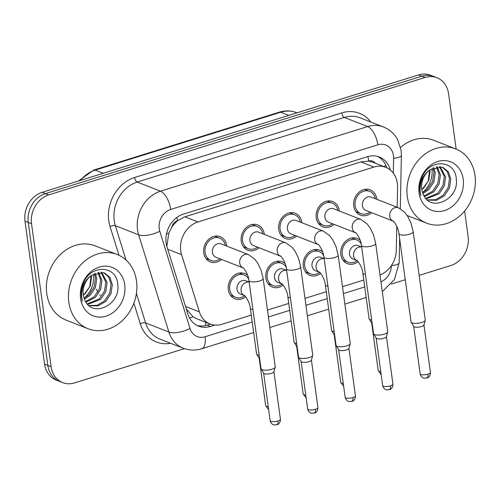 <?xml version="1.0" encoding="UTF-8"?>
<svg xmlns="http://www.w3.org/2000/svg" width="500" height="500" viewBox="0 0 500 500"><rect width="100%" height="100%" fill="white"/><g stroke="black" fill="none" stroke-linecap="round" stroke-linejoin="round"><path stroke-width="0.75" d="M320.662 273.356A13.556 11.319 -68.6 0 1 309.906 275.369A13.556 11.319 -68.6 0 1 303.344 266.337A13.556 11.319 -68.6 0 1 307.881 253.156A13.556 11.319 -68.6 0 1 319.794 250.125A13.556 11.319 -68.6 0 1 322.669 251.887M283.156 285.056A13.556 11.319 -68.6 0 1 272.4 287.069A13.556 11.319 -68.6 0 1 265.837 278.038A13.556 11.319 -68.6 0 1 270.381 264.856A13.556 11.319 -68.6 0 1 282.294 261.825A13.556 11.319 -68.6 0 1 285.163 263.587M245.65 296.756A13.556 11.319 -68.6 0 1 234.894 298.769A13.556 11.319 -68.6 0 1 228.331 289.738A13.556 11.319 -68.6 0 1 232.875 276.556A13.556 11.319 -68.6 0 1 244.788 273.525A13.556 11.319 -68.6 0 1 247.662 275.287M358.162 261.656A13.556 11.319 -68.6 0 1 347.406 263.669A13.556 11.319 -68.6 0 1 340.844 254.638A13.556 11.319 -68.6 0 1 345.387 241.456A13.556 11.319 -68.6 0 1 357.3 238.425A13.556 11.319 -68.6 0 1 360.175 240.188M334.069 224.363A13.556 11.319 -68.6 0 1 322.806 226.8A13.556 11.319 -68.6 0 1 316.244 217.763A13.556 11.319 -68.6 0 1 320.781 204.587A13.556 11.319 -68.6 0 1 332.694 201.55A13.556 11.319 -68.6 0 1 339.256 210.588A13.556 11.319 -68.6 0 1 339.306 210.994M296.569 236.062A13.556 11.319 -68.6 0 1 285.3 238.494A13.556 11.319 -68.6 0 1 278.738 229.462A13.556 11.319 -68.6 0 1 283.281 216.287A13.556 11.319 -68.6 0 1 295.194 213.25A13.556 11.319 -68.6 0 1 301.756 222.281A13.556 11.319 -68.6 0 1 301.806 222.694M259.062 247.763A13.556 11.319 -68.6 0 1 247.794 250.194A13.556 11.319 -68.6 0 1 241.231 241.163A13.556 11.319 -68.6 0 1 245.775 227.987A13.556 11.319 -68.6 0 1 257.688 224.95A13.556 11.319 -68.6 0 1 264.25 233.981A13.556 11.319 -68.6 0 1 264.3 234.394M221.556 259.456A13.556 11.319 -68.6 0 1 210.287 261.894A13.556 11.319 -68.6 0 1 203.731 252.862A13.556 11.319 -68.6 0 1 208.269 239.688A13.556 11.319 -68.6 0 1 220.181 236.65A13.556 11.319 -68.6 0 1 226.744 245.681A13.556 11.319 -68.6 0 1 226.794 246.094M371.575 212.662A13.556 11.319 -68.6 0 1 360.306 215.1A13.556 11.319 -68.6 0 1 353.744 206.062A13.556 11.319 -68.6 0 1 358.288 192.887A13.556 11.319 -68.6 0 1 370.2 189.85A13.556 11.319 -68.6 0 1 376.763 198.888A13.556 11.319 -68.6 0 1 376.812 199.294M397.163 207.269L397.575 187.306A23.925 19.975 111.4 0 0 397.344 183.287A23.925 19.975 111.4 0 0 385.763 167.35A23.925 19.975 111.4 0 0 373.944 167.062L197.956 221.962A23.925 19.975 111.4 0 0 181.581 254.681L199.375 311.875A23.925 19.975 111.4 0 0 210.106 323.994A23.925 19.975 111.4 0 0 221.925 324.281L251.262 315.131M171.825 227.262A23.925 19.975 -68.6 0 1 177.787 220.613L177.431 220.725A7.975 6.656 111.4 0 0 171.825 227.262L168.819 233.144L166.838 246.369M375.288 163.244A7.975 6.656 111.4 0 0 368.719 161.05L368.363 161.163A23.925 19.975 -68.6 0 1 372.688 162.225L385.763 167.35M186.3 308.956L193.038 316.737L196.938 318.831L210.106 323.994M368.363 161.163L360.838 161.925L184.85 216.825L177.787 220.613M379.988 274.938A23.925 19.975 111.4 0 0 396.269 250.456L396.769 226.244M267.475 310.069L288.769 303.431M304.981 298.375L326.275 291.731M342.488 286.675L363.781 280.031M184.381 348.638L74.519 382.906A23.925 19.975 -68.6 0 1 62.694 382.619A23.925 19.975 -68.6 0 1 51.112 366.675L31.538 223.769L28.269 222.488A23.925 19.975 -68.6 0 1 45.487 193.588L421.887 76.175A23.925 19.975 -68.6 0 1 433.706 76.463A23.925 19.975 -68.6 0 0 421.887 76.175L45.487 193.588A23.925 19.975 -68.6 0 0 28.269 222.488L47.844 365.394L28.269 222.488L25 221.206A23.925 19.975 -68.6 0 1 42.219 192.306L418.619 74.894A23.925 19.975 -68.6 0 1 430.438 75.181L436.975 77.744A23.925 19.975 -68.6 0 1 448.556 93.681L456.144 149.088M62.694 382.619L59.425 381.337A23.925 19.975 -68.6 0 1 47.844 365.394A23.925 19.975 -68.6 0 0 59.425 381.337L56.156 380.056A23.925 19.975 -68.6 0 1 44.575 364.113L25 221.206M390.306 170.012A23.925 19.975 111.4 0 0 379.306 156.969A23.925 19.975 111.4 0 0 367.481 156.681L183.356 214.119A23.925 19.975 111.4 0 0 166.981 246.844L187.887 314.044A23.925 19.975 111.4 0 0 198.619 326.163A23.925 19.975 111.4 0 0 210.438 326.45L214.806 325.087M377.638 156.419A23.925 19.975 -68.6 0 1 386.763 167.775M464.625 210.981L468.131 236.594A23.925 19.975 -68.6 0 1 450.913 265.487L419.156 275.4M31.538 223.769A23.925 19.975 -68.6 0 1 48.756 194.869L425.156 77.456A23.925 19.975 -68.6 0 1 436.975 77.744M405.262 279.731L391.25 284.1M210.487 324.131L207.169 325.169A23.925 19.975 -68.6 0 1 197.019 325.431M362.431 205.656A7.175 5.994 -68.6 0 1 364.837 198.681A7.175 5.994 -68.6 0 1 371.144 197.075L398.444 207.775A7.175 5.994 -68.6 0 0 394.519 207.819A7.175 5.994 -68.6 0 0 389.738 216.356A7.175 5.994 -68.6 0 0 393.15 221.119L365.906 210.438A7.175 5.994 -68.6 0 1 362.431 205.656M370.075 212.075A11.963 9.988 -68.6 0 1 360.887 213.612A11.963 9.988 -68.6 0 1 355.1 205.644A11.963 9.988 -68.6 0 1 359.106 194.013A11.963 9.988 -68.6 0 1 369.619 191.337A11.963 9.988 -68.6 0 1 375.312 198.706M398.95 233.675A7.175 2.2 172.2 0 0 409.35 234.262A7.175 2.2 172.2 0 0 409.744 234.144A7.175 2.2 172.2 0 0 413.175 231.731L425.269 320.031A7.175 2.2 172.2 0 1 425.244 320.331A7.175 2.2 172.2 0 1 421.838 322.444A7.175 2.2 172.2 0 1 412.069 322.906A7.175 2.2 172.2 0 1 411.15 322.262A7.175 2.2 172.2 0 1 411.05 321.981L398.95 233.675C398.331 226.381 392.275 219.431 393.131 221.106L393.206 221.137M425.244 320.331L423.894 325.031A5.181 1.587 172.2 0 1 421.431 326.556A5.181 1.587 172.2 0 1 414.375 326.887A5.181 1.587 172.2 0 1 413.719 326.425L411.15 322.262M365.431 274.45A7.175 2.2 172.2 0 1 363.856 274.075A7.175 2.2 172.2 0 1 362.837 273.15C362.212 265.856 356.156 258.9 357.019 260.581L353.006 259.012A7.175 5.994 -68.6 0 1 349.531 254.231A7.175 5.994 -68.6 0 1 351.938 247.25A7.175 5.994 -68.6 0 1 358.244 245.644L361.669 246.988M371.675 320.031A7.175 2.2 172.2 0 1 370.1 319.656A7.175 2.2 172.2 0 1 369.181 319.012A7.175 2.2 172.2 0 1 369.081 318.731L362.837 273.15M357.144 260.663A11.963 9.988 -68.6 0 1 347.987 262.181A11.963 9.988 -68.6 0 1 342.2 254.213A11.963 9.988 -68.6 0 1 346.206 242.587A11.963 9.988 -68.6 0 1 356.719 239.913A11.963 9.988 -68.6 0 1 361.194 243.894M372.15 323.525A5.181 1.587 172.2 0 1 371.75 323.175L369.181 319.012M324.925 217.356A7.175 5.994 -68.6 0 1 327.331 210.381A7.175 5.994 -68.6 0 1 333.638 208.775L360.944 219.475A7.175 5.994 -68.6 0 0 357.013 219.519A7.175 5.994 -68.6 0 0 352.231 228.056A7.175 5.994 -68.6 0 0 355.644 232.812L328.4 222.138A7.175 5.994 -68.6 0 1 324.925 217.356M332.569 223.775A11.963 9.988 -68.6 0 1 323.387 225.312A11.963 9.988 -68.6 0 1 317.594 217.344A11.963 9.988 -68.6 0 1 321.606 205.712A11.963 9.988 -68.6 0 1 332.113 203.038A11.963 9.988 -68.6 0 1 337.806 210.406M361.45 245.375A7.175 2.2 172.2 0 0 371.85 245.963A7.175 2.2 172.2 0 0 372.238 245.844A7.175 2.2 172.2 0 0 375.669 243.431L387.762 331.731A7.175 2.2 172.2 0 1 387.744 332.031A7.175 2.2 172.2 0 1 384.331 334.144A7.175 2.2 172.2 0 1 374.562 334.606A7.175 2.2 172.2 0 1 373.65 333.963A7.175 2.2 172.2 0 1 373.544 333.681L361.45 245.375C360.825 238.081 354.769 231.125 355.625 232.806L355.706 232.838M387.744 332.031L386.388 336.731A5.181 1.587 172.2 0 1 383.931 338.256A5.181 1.587 172.2 0 1 376.869 338.587A5.181 1.587 172.2 0 1 376.213 338.125L373.65 333.963M318.144 244.519L290.894 233.837A7.175 5.994 -68.6 0 1 287.425 229.056A7.175 5.994 -68.6 0 1 289.825 222.081A7.175 5.994 -68.6 0 1 296.131 220.475L323.438 231.175A7.175 5.994 -68.6 0 0 319.513 231.219A7.175 5.994 -68.6 0 0 314.725 239.756A7.175 5.994 -68.6 0 0 318.137 244.513L318.2 244.537M295.062 235.469A11.963 9.988 -68.6 0 1 285.881 237.013A11.963 9.988 -68.6 0 1 280.094 229.044A11.963 9.988 -68.6 0 1 284.1 217.413A11.963 9.988 -68.6 0 1 294.613 214.737A11.963 9.988 -68.6 0 1 300.3 222.106M323.944 257.075A7.175 2.2 172.2 0 0 334.344 257.663A7.175 2.2 172.2 0 0 334.731 257.544A7.175 2.2 172.2 0 0 338.162 255.125L350.262 343.431A7.175 2.2 172.2 0 1 350.238 343.731A7.175 2.2 172.2 0 1 346.831 345.844A7.175 2.2 172.2 0 1 337.056 346.306A7.175 2.2 172.2 0 1 336.144 345.662A7.175 2.2 172.2 0 1 336.037 345.375L323.944 257.075C323.319 249.781 317.262 242.825 318.125 244.506M350.238 343.731L348.888 348.431A5.181 1.587 172.2 0 1 346.425 349.956A5.181 1.587 172.2 0 1 339.369 350.288A5.181 1.587 172.2 0 1 338.706 349.825L336.144 345.662M285.931 242.875L292.188 247.394L295.269 251.544L298.494 258.244L300.663 266.825A7.175 2.2 172.2 0 1 297.225 269.244A7.175 2.2 172.2 0 1 296.837 269.363A7.175 2.2 172.2 0 1 286.438 268.775C285.819 261.481 279.762 254.525 280.619 256.206L253.394 245.538A7.175 5.994 -68.6 0 1 249.919 240.756A7.175 5.994 -68.6 0 1 252.325 233.781A7.175 5.994 -68.6 0 1 258.631 232.175L285.931 242.875A7.175 5.994 -68.6 0 0 282.006 242.919A7.175 5.994 -68.6 0 0 277.219 251.456A7.175 5.994 -68.6 0 0 280.637 256.212L280.694 256.238M257.562 247.169A11.963 9.988 -68.6 0 1 248.375 248.713A11.963 9.988 -68.6 0 1 242.587 240.744A11.963 9.988 -68.6 0 1 246.594 229.112A11.963 9.988 -68.6 0 1 257.106 226.438A11.963 9.988 -68.6 0 1 262.8 233.806M300.663 266.825L312.756 355.131A7.175 2.2 172.2 0 1 312.731 355.431A7.175 2.2 172.2 0 1 309.325 357.544A7.175 2.2 172.2 0 1 299.55 358.006A7.175 2.2 172.2 0 1 298.637 357.362A7.175 2.2 172.2 0 1 298.531 357.075L286.438 268.775M312.731 355.431L311.381 360.131A5.181 1.587 172.2 0 1 308.919 361.656A5.181 1.587 172.2 0 1 301.863 361.987A5.181 1.587 172.2 0 1 301.2 361.525L298.637 357.362M248.431 254.575L254.681 259.094L257.762 263.244L260.988 269.938L263.156 278.525A7.175 2.2 172.2 0 1 259.725 280.944A7.175 2.2 172.2 0 1 259.331 281.056A7.175 2.2 172.2 0 1 248.931 280.475C248.312 273.181 242.256 266.225 243.113 267.906L215.888 257.238A7.175 5.994 -68.6 0 1 212.413 252.456A7.175 5.994 -68.6 0 1 214.819 245.481A7.175 5.994 -68.6 0 1 221.125 243.875L248.431 254.575A7.175 5.994 -68.6 0 0 244.5 254.619A7.175 5.994 -68.6 0 0 239.719 263.156A7.175 5.994 -68.6 0 0 243.131 267.913L243.194 267.938M220.056 258.869A11.963 9.988 -68.6 0 1 210.875 260.413A11.963 9.988 -68.6 0 1 205.081 252.444A11.963 9.988 -68.6 0 1 209.088 240.812A11.963 9.988 -68.6 0 1 219.6 238.137A11.963 9.988 -68.6 0 1 225.294 245.506M263.156 278.525L275.25 366.831A7.175 2.2 172.2 0 1 275.225 367.131A7.175 2.2 172.2 0 1 271.819 369.244A7.175 2.2 172.2 0 1 262.05 369.7A7.175 2.2 172.2 0 1 261.131 369.062A7.175 2.2 172.2 0 1 261.031 368.775L248.931 280.475M275.225 367.131L273.875 371.831A5.181 1.587 172.2 0 1 271.419 373.356A5.181 1.587 172.2 0 1 264.356 373.688A5.181 1.587 172.2 0 1 263.7 373.225L261.131 369.062M324.169 258.744A7.175 5.994 -68.6 0 0 320.9 258.994A7.175 5.994 -68.6 0 0 316.112 267.531A7.175 5.994 -68.6 0 0 319.531 272.288L315.5 270.712A7.175 5.994 -68.6 0 1 312.025 265.931A7.175 5.994 -68.6 0 1 314.431 258.95A7.175 5.994 -68.6 0 1 320.737 257.344L324.162 258.688M334.169 331.731A7.175 2.2 172.2 0 1 332.594 331.356A7.175 2.2 172.2 0 1 331.681 330.712A7.175 2.2 172.2 0 1 331.575 330.431L325.331 284.85C324.706 277.556 318.656 270.6 319.513 272.281L319.587 272.312M319.644 272.362A11.963 9.988 -68.6 0 1 310.487 273.881A11.963 9.988 -68.6 0 1 304.694 265.912A11.963 9.988 -68.6 0 1 308.706 254.288A11.963 9.988 -68.6 0 1 319.212 251.606A11.963 9.988 -68.6 0 1 323.694 255.594M334.65 335.225A5.181 1.587 172.2 0 1 334.244 334.875L331.681 330.712M286.669 270.438A7.175 5.994 -68.6 0 0 283.394 270.694A7.175 5.994 -68.6 0 0 278.612 279.231A7.175 5.994 -68.6 0 0 282.025 283.988L277.994 282.413A7.175 5.994 -68.6 0 1 274.525 277.625A7.175 5.994 -68.6 0 1 276.925 270.65A7.175 5.994 -68.6 0 1 283.231 269.044L286.656 270.387M296.663 343.425A7.175 2.2 172.2 0 1 295.087 343.056A7.175 2.2 172.2 0 1 294.175 342.413A7.175 2.2 172.2 0 1 294.069 342.131L287.825 296.55C287.206 289.256 281.15 282.3 282.006 283.975L282.081 284.012M282.137 284.062A11.963 9.988 -68.6 0 1 272.981 285.581A11.963 9.988 -68.6 0 1 267.194 277.613A11.963 9.988 -68.6 0 1 271.2 265.988A11.963 9.988 -68.6 0 1 281.712 263.306A11.963 9.988 -68.6 0 1 286.188 267.294M297.144 346.925A5.181 1.587 172.2 0 1 296.737 346.575L294.175 342.413M249.163 282.137A7.175 5.994 -68.6 0 0 245.888 282.394A7.175 5.994 -68.6 0 0 241.106 290.931A7.175 5.994 -68.6 0 0 244.519 295.688L240.494 294.106A7.175 5.994 -68.6 0 1 237.019 289.325A7.175 5.994 -68.6 0 1 239.425 282.35A7.175 5.994 -68.6 0 1 245.731 280.744L249.156 282.087M259.163 355.125A7.175 2.2 172.2 0 1 257.581 354.756A7.175 2.2 172.2 0 1 256.669 354.113A7.175 2.2 172.2 0 1 256.569 353.831L250.325 308.25C249.7 300.956 243.644 294 244.506 295.675L244.581 295.712M244.631 295.763A11.963 9.988 -68.6 0 1 235.475 297.281A11.963 9.988 -68.6 0 1 229.688 289.312A11.963 9.988 -68.6 0 1 233.694 277.688A11.963 9.988 -68.6 0 1 244.206 275.006A11.963 9.988 -68.6 0 1 248.681 278.994M259.637 358.625A5.181 1.587 172.2 0 1 259.237 358.275L256.669 354.113M407.3 196.594A39.875 33.288 -68.6 0 1 420.662 157.838A39.875 33.288 -68.6 0 1 455.7 148.912A39.875 33.288 -68.6 0 1 475 175.475A39.875 33.288 -68.6 0 1 461.637 214.237A39.875 33.288 -68.6 0 1 426.6 223.162A39.875 33.288 -68.6 0 1 407.3 196.594M400.556 147.369A39.875 33.288 -68.6 0 1 433.631 140.262L455.7 148.912M430.075 170.912L428.756 180.362L423.35 188.55M427.319 199.887L435.513 199.737L443.019 195.312L448.2 187.512L449.519 178.544L447.25 171.606L442.244 167.125M427.506 200.044L436.544 200.319L444.312 195.825L449.494 188.025L450.812 179.05L448.338 171.788L442.906 167.356L442.013 167.05L430.319 169.6A18.025 15.05 -68.6 0 0 421.763 189.206A18.025 15.05 -68.6 0 0 423.25 194.275C430.694 213.181 459.119 199.062 456.306 179.475C455.675 159.2 428.738 158.419 421.737 178.025C419.919 182.581 419.312 187.156 419.919 191.762L420.819 195.731L420.144 191.45C419.85 181.488 423.244 174.2 430.319 169.6M425.788 198.344L437.825 193.281L443.006 185.481L444.325 176.506L439.45 166.6M426.213 198.819L439.125 193.787L444.306 185.987L445.625 177.019L440.175 166.669M424.087 195.938L432.638 191.244L437.819 183.444L439.137 174.475L436.375 166.812M424.5 196.612L433.931 191.756L439.113 183.956L440.431 174.981L437.175 166.681M422.575 192.619L427.444 189.213L432.625 181.412L433.944 172.438L432.919 167.987M422.925 193.55L428.744 189.719L433.925 181.919L435.244 172.95L433.825 167.581M463.225 179.15A26 21.706 -68.6 0 1 444.513 210.562A26 21.706 -68.6 0 1 419.075 192.919A26 21.706 -68.6 0 1 437.794 161.513A26 21.706 -68.6 0 1 463.225 179.15M68.812 302.188A39.875 33.288 -68.6 0 1 82.175 263.425A39.875 33.288 -68.6 0 1 117.212 254.5A39.875 33.288 -68.6 0 1 136.512 281.069A39.875 33.288 -68.6 0 1 123.15 319.825A39.875 33.288 -68.6 0 1 88.112 328.75A39.875 33.288 -68.6 0 1 68.812 302.188M88.112 328.75L66.044 320.1A39.875 33.288 -68.6 0 1 46.744 293.538A39.875 33.288 -68.6 0 1 60.106 254.775A39.875 33.288 -68.6 0 1 95.144 245.85L117.212 254.5M91.587 276.5L90.269 285.95L84.862 294.137M88.831 305.475L97.025 305.325L104.531 300.906L109.712 293.106L111.031 284.131L108.763 277.194L103.756 272.712M89.019 305.637L98.056 305.912L105.825 301.413L111.006 293.612L112.325 284.644L109.85 277.381L104.412 272.95L103.525 272.644L91.831 275.188A18.025 15.05 -68.6 0 0 83.275 294.8A18.025 15.05 -68.6 0 0 84.763 299.869C92.206 318.775 120.631 304.65 117.819 285.062C117.188 264.788 90.25 264.006 83.25 283.619C81.431 288.169 80.825 292.744 81.431 297.35L82.331 301.325L81.656 297.038C81.363 287.075 84.756 279.794 91.831 275.188M87.3 303.938L99.338 298.869L104.519 291.069L105.838 282.1L100.962 272.188M87.725 304.413L100.638 299.381L105.819 291.581L107.137 282.606L101.688 272.256M85.6 301.525L94.15 296.837L99.331 289.037L100.65 280.062L97.888 272.4M86.013 302.206L95.444 297.344L100.625 289.544L101.944 280.575L98.688 272.269M84.081 298.206L88.956 294.8L94.138 287L95.456 278.031L94.431 273.581M84.438 299.137L90.256 295.312L95.438 287.512L96.756 278.538L95.337 273.169M124.738 284.738A26 21.706 -68.6 0 1 106.025 316.15A26 21.706 -68.6 0 1 80.588 298.512A26 21.706 -68.6 0 1 99.306 267.1A26 21.706 -68.6 0 1 124.738 284.738M166.45 234.125A23.925 9.113 -17.3 0 0 168.819 233.144M368.719 161.05A23.925 10.944 -107.3 0 0 367.881 156.562M205.637 325.581A23.925 10.944 -107.3 0 0 205.625 322.238M383.638 166.513A23.925 5.312 1.2 0 0 385.988 165.681M189.569 318.019A23.925 9.113 -17.3 0 0 193.038 316.737M177.431 220.725A23.925 10.944 -107.3 0 0 176.863 217.444M360.838 161.925L373.944 167.062M185.525 306.444L199.375 311.875M167.731 249.256L181.581 254.681M184.85 216.825L197.956 221.962M78.419 181.012L93.888 170.006A7.975 3.65 72.7 0 1 95.231 170.1A31.9 26.631 111.4 0 0 80.45 180.381M288.781 115.394L280.725 112.238A7.975 3.65 -107.3 0 0 279.381 112.144C285.262 110.356 290.963 110.512 296.488 112.625A31.9 26.631 111.4 0 0 280.725 112.238L95.231 170.1L103.287 173.256M42.219 192.306L48.756 194.869M418.619 74.894L425.156 77.456M44.575 364.113L51.112 366.675M393.306 173.156L393.612 158.312A15.95 13.312 111.4 0 0 393.462 155.638A15.95 13.312 111.4 0 0 377.863 144.819L170.706 209.438A15.95 13.312 111.4 0 0 159.231 228.706A15.95 13.312 111.4 0 0 159.794 231.25L190.037 328.481A15.95 13.312 111.4 0 0 205.075 336.75L252.213 322.044M190.037 328.481A15.95 6.075 -17.3 0 1 168.888 332.05L145.594 322.919A31.9 26.631 111.4 0 0 159.906 339.075L183.2 348.206A31.9 26.631 -68.6 0 1 168.888 332.05L138.644 234.819A31.9 26.631 -68.6 0 1 137.513 229.725A31.9 26.631 -68.6 0 1 160.475 191.194L367.625 126.569A31.9 26.631 -68.6 0 1 383.387 126.956L360.087 117.825A31.9 26.631 111.4 0 0 344.331 117.438L137.175 182.062A31.9 26.631 111.4 0 0 114.219 220.594A31.9 26.631 111.4 0 0 115.344 225.688L126.025 260.025M118.981 255.263L110.056 226.581A35.888 29.962 -68.6 0 1 134.619 177.5L341.769 112.881A3.987 1.825 -107.3 0 0 344.331 117.438L367.625 126.569A15.95 7.294 72.7 0 1 377.863 144.819M110.056 226.581A3.987 1.519 162.7 0 1 115.344 225.688L138.644 234.819A15.95 6.075 -17.3 0 0 159.794 231.25M341.769 112.881A35.888 29.962 -68.6 0 1 370.825 122.031M170.637 343.281A35.888 29.962 -68.6 0 1 140.3 323.806L133.887 303.181M170.706 209.438A15.95 7.294 72.7 0 0 160.475 191.194L137.175 182.062A3.987 1.825 -107.3 0 1 134.619 177.5M136.419 293.425L145.594 322.919A3.987 1.519 162.7 0 0 140.3 323.806M380.931 281.831A15.95 13.312 111.4 0 0 391.394 265.669L391.394 265.637M268.425 316.988L289.719 310.344M305.931 305.287L327.219 298.65M343.431 293.587L364.725 286.95M205.075 336.75A15.95 7.294 72.7 0 1 201.65 348.775L253.65 332.55M391.394 265.669A15.95 3.544 1.2 0 0 399.162 262.794L399.663 238.844M393.612 158.312A15.95 3.544 1.2 0 0 401.388 155.438L400.288 208.663M207.169 325.169L210.438 326.45M420.163 373.831C421.012 377.519 424.031 378.3 424.075 378.162L427.631 377.756C427.369 378.031 430.538 376.637 430.431 372.425A5.181 1.587 172.2 0 1 427.956 374.169A5.181 1.587 172.2 0 1 420.163 373.831L413.656 326.325M426.844 378.075A5.181 2.369 -107.3 0 0 427.956 374.169M357.094 260.613L357.019 260.581A7.175 5.994 -68.6 0 1 353.619 255.831A7.175 5.994 -68.6 0 1 358.406 247.294A7.175 5.994 -68.6 0 1 361.675 247.044M380.75 371.581A5.181 1.587 172.2 0 1 378.194 370.581L371.688 323.081M382.656 385.531C383.512 389.212 386.525 390 386.569 389.862L390.125 389.456C389.862 389.731 393.038 388.338 392.931 384.125A5.181 1.587 172.2 0 1 390.45 385.869A5.181 1.587 172.2 0 1 382.656 385.531L376.15 338.025M389.338 389.775A5.181 2.369 -107.3 0 0 390.45 385.869M345.156 397.231C346.006 400.913 349.019 401.7 349.069 401.562L352.619 401.156C352.362 401.425 355.531 400.037 355.425 395.825A5.181 1.587 172.2 0 1 352.944 397.569A5.181 1.587 172.2 0 1 345.156 397.231L338.644 349.725M351.831 401.475A5.181 2.369 -107.3 0 0 352.944 397.569M307.65 408.931C308.5 412.612 311.512 413.4 311.562 413.263L315.119 412.856C314.856 413.125 318.025 411.737 317.919 407.525A5.181 1.587 172.2 0 1 315.444 409.269A5.181 1.587 172.2 0 1 307.65 408.931L301.144 361.425M314.331 413.175A5.181 2.369 -107.3 0 0 315.444 409.269M270.144 420.631C271 424.312 274.012 425.1 274.056 424.963L277.613 424.556C277.35 424.825 280.519 423.438 280.419 419.225A5.181 1.587 172.2 0 1 277.938 420.969A5.181 1.587 172.2 0 1 270.144 420.631L263.637 373.125M276.825 424.875A5.181 2.369 -107.3 0 0 277.938 420.969M327.925 286.15A7.175 2.2 172.2 0 1 326.35 285.775A7.175 2.2 172.2 0 1 325.331 284.85M343.244 383.281A5.181 1.587 172.2 0 1 340.688 382.281L334.181 334.775M290.419 297.85A7.175 2.2 172.2 0 1 288.844 297.475A7.175 2.2 172.2 0 1 287.825 296.55M305.738 394.981A5.181 1.587 172.2 0 1 303.188 393.981L296.681 346.475M252.919 309.55A7.175 2.2 172.2 0 1 251.344 309.175A7.175 2.2 172.2 0 1 250.325 308.25M268.238 406.681A5.181 1.587 172.2 0 1 265.681 405.681L259.175 358.175M431.906 168.781A22.812 19.044 -68.6 0 1 422.531 192.506M93.419 274.375A22.812 19.044 -68.6 0 1 84.044 298.094M100.256 295.456L99.65 294.706M97.856 292.1L96.306 289.156M93.888 170.006L279.381 112.144M296.488 112.625L297.006 112.825M401.388 155.438L401.087 150.269L397.644 139.669C394.35 133.719 389.6 129.475 383.387 126.956M183.2 348.206C189.237 350.494 195.387 350.681 201.65 348.775M269.862 327.494L291.156 320.85M307.369 315.794L328.663 309.15M344.875 304.094L366.163 297.45M382.281 291.688L394.444 279.513L399.162 262.794M413.175 231.731L411.006 223.144L407.781 216.444L404.7 212.3L398.444 207.775M369.619 191.337L364.663 189.394M360.887 213.612L355.931 211.669M430.431 372.425L423.925 324.919M356.719 239.913L351.763 237.969M347.987 262.181L343.031 260.244M378.194 370.581L381.156 374.588M375.669 243.431L373.506 234.844L370.275 228.144L367.2 224L360.944 219.475M332.113 203.038L327.156 201.094M323.387 225.312L318.425 223.369M392.931 384.125L386.425 336.619M338.162 255.125L336 246.544L332.775 239.844L329.694 235.7L323.438 231.175M294.613 214.737L289.65 212.794M285.881 237.013L280.925 235.069M355.425 395.825L348.919 348.319M257.106 226.438L252.15 224.494M248.375 248.713L243.419 246.769M317.919 407.525L311.413 360.019M219.6 238.137L214.644 236.194M210.875 260.413L205.912 258.469M280.419 419.225L273.906 371.719M319.212 251.606L314.256 249.662M310.487 273.881L305.525 271.938M340.688 382.281L343.656 386.287M281.712 263.306L276.75 261.363M272.981 285.581L268.019 283.637M303.188 393.981L306.15 397.987M244.206 275.006L239.244 273.062M235.475 297.281L230.519 295.338M265.681 405.681L268.644 409.688M421.856 189.838L428.219 181.119L429.581 170.138M426.6 223.162L407.225 215.562M83.369 295.431L89.731 286.712L91.094 275.725"/></g></svg>
